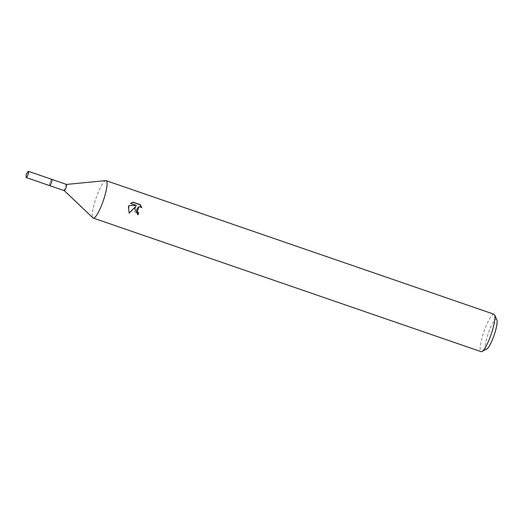 <?xml version="1.0" encoding="UTF-8"?>
<svg xmlns="http://www.w3.org/2000/svg" width="523" height="523" viewBox="0 0 523 523"><rect width="100%" height="100%" fill="white"/><g stroke="black" fill="none" stroke-linecap="round" stroke-linejoin="round"><path stroke-width="0.39" stroke-dasharray="2.62 1.96" d="M51.927 179.507A3.295 0.641 -71 0 0 51.888 179.428A3.295 0.641 -71 0 0 51.823 179.389A3.295 0.641 -71 0 0 50.012 182.69A3.295 0.641 -71 0 0 49.672 185.626A3.295 0.641 -71 0 0 49.75 185.626A3.295 0.641 -71 0 0 49.835 185.593M51.476 182.318A3.301 0.641 -71 0 0 51.875 179.422A3.301 0.641 -71 0 0 49.999 182.684A3.301 0.641 -71 0 0 49.737 185.626A3.301 0.641 -71 0 0 51.476 182.318M66.441 184.436L66.467 184.429A3.295 0.641 -71 0 0 64.689 187.744A3.295 0.641 -71 0 0 64.296 190.647L64.322 190.666M105.777 180.612A19.789 3.844 -71 0 0 95.271 200.459A19.789 3.844 -71 0 0 92.944 217.882M493.993 314.245A19.789 3.844 -71 0 0 483.134 334.06A19.789 3.844 -71 0 0 481.108 351.665M496.85 319.749A15.834 3.073 -71 0 0 487.691 335.099A15.834 3.073 -71 0 0 486.743 349.089M138.569 206.82L141.785 207.592M141.485 207.664L141.36 207.232M135.392 206.585L134.489 211.357L137.719 214.861A18.468 3.589 -71 0 0 137.784 214.698M128.906 205.552L129.076 213.038M132.718 202.251L130.319 203.486L136.189 205.506M51.816 179.369A3.315 0.641 -71 0 0 51.731 179.369A3.315 0.641 -71 0 0 50.13 182.292A3.315 0.641 -71 0 0 49.593 185.58M27.954 171.727A3.295 0.641 -71 0 0 26.15 176.957"/><path stroke-width="0.78" d="M49.835 185.593A3.295 0.641 -71 0 0 51.483 182.318A3.295 0.641 -71 0 0 51.927 179.507M64.296 190.647A3.295 0.641 -71 0 0 64.349 190.679A3.295 0.641 -71 0 0 66.16 187.371A3.295 0.641 -71 0 0 66.493 184.442A3.295 0.641 -71 0 0 66.441 184.436L105.777 180.612A19.789 3.844 -71 0 1 106.123 180.651L493.993 314.245A19.789 3.844 -71 0 1 494.588 314.866A19.789 3.844 -71 0 1 491.966 331.85A19.789 3.844 -71 0 1 481.951 351.541A19.789 3.844 -71 0 1 481.108 351.665L93.238 218.065A19.789 3.844 -71 0 0 104.097 198.256A19.789 3.844 -71 0 0 106.123 180.651M134.686 208.788L135.686 206.513L129.161 213.175L128.436 206.637L128.939 205.48L136.483 205.434L130.619 203.408L133.025 202.172L140.269 204.663L141.785 207.592L140.563 206.827L138.863 206.748L136.627 209.462L137.51 212.024L138.732 212.802A19.789 3.844 109 0 1 138.026 214.79L134.686 208.788M481.951 351.541L486.743 349.089A15.834 3.073 -71 0 0 494.751 333.334A15.834 3.073 -71 0 0 496.85 319.749L494.588 314.866M137.784 214.698A18.468 3.589 -71 0 0 138.432 212.874L137.216 212.096L138.863 206.742M141.36 207.232L139.955 204.741L132.737 202.251M129.076 213.038L135.686 206.513M136.483 205.434L128.906 205.552M64.322 190.666L92.944 217.882A19.789 3.844 -71 0 0 93.238 218.065M26.392 177.578A3.295 0.641 -71 0 0 28.052 174.466A3.295 0.641 -71 0 0 28.458 171.335A3.295 0.641 -71 0 0 28.373 171.335A3.295 0.641 -71 0 0 27.954 171.727L26.268 174.074L26.15 176.957A3.295 0.641 -71 0 0 26.307 177.572A3.295 0.641 -71 0 0 26.392 177.578M49.593 185.58A3.315 0.641 -71 0 0 49.659 185.632A3.315 0.641 -71 0 0 49.744 185.632A3.315 0.641 -71 0 0 51.411 182.514A3.315 0.641 -71 0 0 51.816 179.369L28.458 171.335M51.869 179.402L66.493 184.442M49.718 185.639L64.349 190.679M26.307 177.572L49.659 185.632"/></g></svg>
